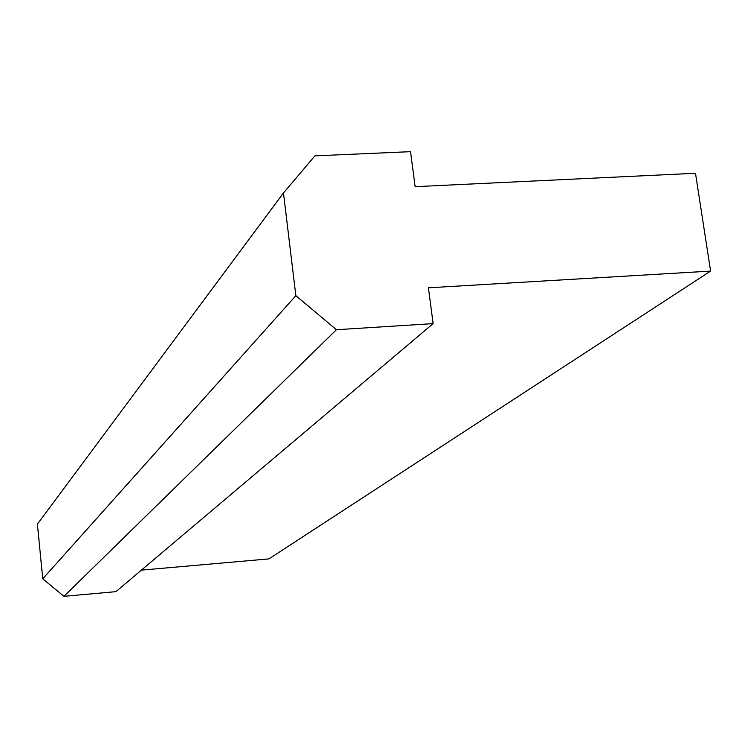 <?xml version="1.0" encoding="UTF-8"?>
<svg xmlns="http://www.w3.org/2000/svg" width="748" height="748" viewBox="0 0 748 748"><rect width="100%" height="100%" fill="white"/><g stroke="black" fill="none" stroke-linecap="round" stroke-linejoin="round"><path stroke-width="1.12" d="M141.4 570.126L268.915 558.896L710.6 271.094L695.49 173.265L415.14 186.673L410.54 151.666L314.927 155.855L283.473 192.965L295.853 295.666L336.404 329.728L433.129 323.613L428.426 287.812L710.6 271.094M295.853 295.666L42.758 578.812L37.4 524.105L283.473 192.965M42.758 578.812L63.945 596.334L336.404 329.728M63.945 596.334L115.931 591.649L433.129 323.613"/></g></svg>

